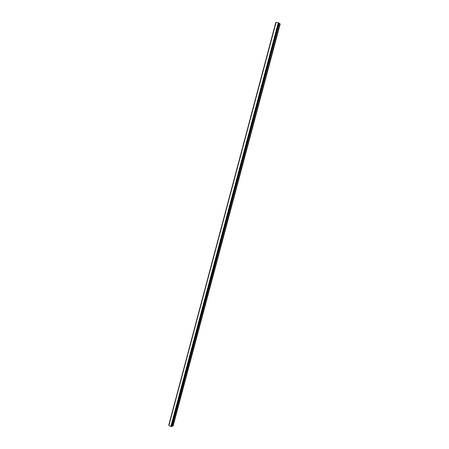 <?xml version="1.0" encoding="UTF-8"?>
<svg xmlns="http://www.w3.org/2000/svg" width="449" height="449" viewBox="0 0 449 449"><rect width="100%" height="100%" fill="white"/><g stroke="black" fill="none" stroke-linecap="round" stroke-linejoin="round"><path stroke-width="0.67" d="M275.995 22.562L168.947 425.265M278.857 22.921L276.017 22.472L168.914 425.405L170.867 426.443L171.872 426.477L279.256 23.135L278.857 22.921L171.428 426.505M171.872 426.477L279.256 23.118L171.86 426.488M279.171 23.466L172.04 425.994L173.101 425.994L280.204 23.943L279.211 23.483M168.919 425.388L276.017 22.472M168.802 425.057L275.765 22.613M276.056 22.45L168.925 425.444M278.307 22.714L170.867 426.443M278.436 22.776L171.007 426.449M275.843 22.568L168.83 425.164M275.877 22.568L168.858 425.186M278.391 22.747L170.951 426.455M278.908 22.933L171.473 426.522M279.098 23L171.67 426.55M279.143 23.022L171.714 426.544M279.952 23.741L172.781 426.101M280.008 23.769L172.843 426.095"/></g></svg>

